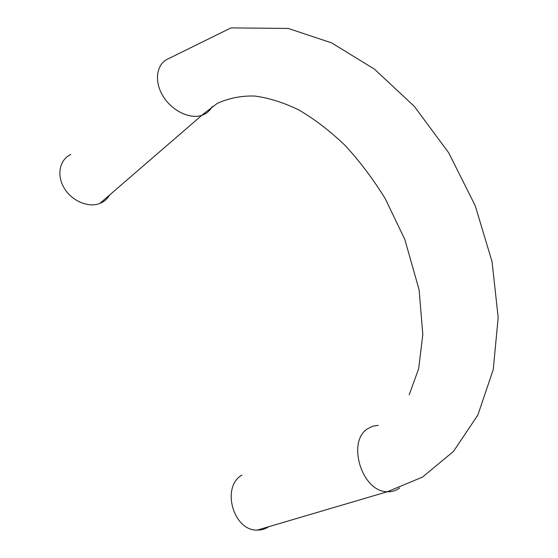 <?xml version="1.0" encoding="UTF-8"?>
<svg xmlns="http://www.w3.org/2000/svg" width="558" height="558" viewBox="0 0 558 558"><rect width="100%" height="100%" fill="white"/><g stroke="black" fill="none" stroke-linecap="round" stroke-linejoin="round"><path stroke-width="0.84" d="M70.803 154.475C59.699 159.518 56.4 174.898 64.01 187.795C71.48 200.747 87.955 207.925 99.463 203.579L99.854 203.44C104.088 201.752 107.303 198.976 109.508 195.112M268.642 526.745C265.21 529.047 261.416 530.163 257.266 530.1C233.111 531 221.038 486.569 241.935 475.081M378.268 425.335L372.925 426.159L368.057 428.509C346.337 440.841 361.654 492.1 387.412 491.724L422.525 477.083L453.535 451.352L477.864 415.012L493.244 369.612L498.175 317.544L492.079 261.793L475.228 205.707L448.695 152.794L414.308 106.369L374.425 69.129L331.605 42.882L288.305 28.444L230.991 27.9L168.558 58.646C156.728 63.486 153.757 80.45 162.587 95.39C171.257 110.393 189.469 119.489 201.717 115.367L202.129 115.227C206.641 113.609 210.003 110.707 212.2 106.522M257.266 530.1L387.412 491.724C391.981 491.919 396.061 490.67 399.654 487.985M99.854 203.44L203.196 114.125L217.271 103.383C229.08 98.082 241.551 95.634 254.678 96.046C268.363 97.783 282.948 102.344 298.425 109.731C314.126 118.812 329.611 130.635 344.865 145.192C359.666 161.164 373.135 179.02 385.285 198.76L404.794 239.396L419.107 289.776L422.811 334.528L418.64 368.796L409.181 394.841"/></g></svg>
